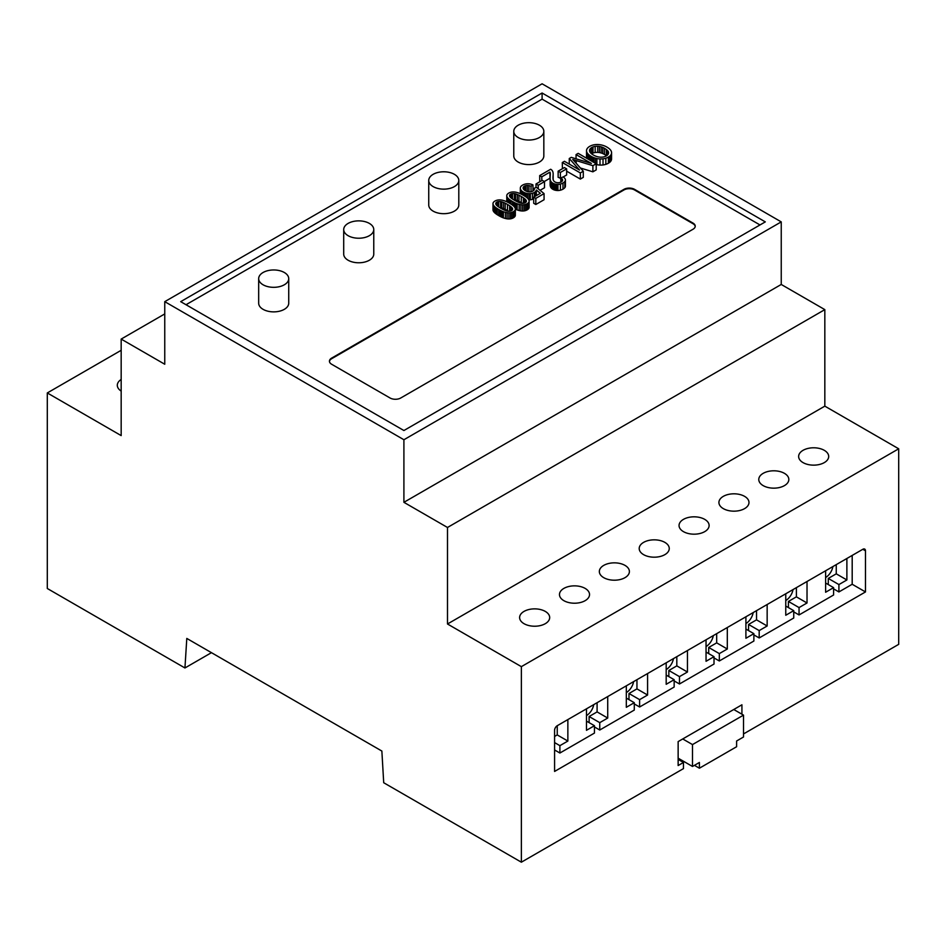 <?xml version="1.0" encoding="UTF-8"?>
<svg xmlns="http://www.w3.org/2000/svg" width="946" height="946" viewBox="0 0 946 946"><rect width="100%" height="100%" fill="white"/><g stroke="black" fill="none" stroke-linecap="round" stroke-linejoin="round"><path stroke-width="1.42" d="M186.007 304.73L542.093 99.141L759.993 224.947M400.726 398.006L693.028 229.239A7.521 4.34 0 0 0 695.227 226.177A7.521 4.34 0 0 0 693.028 223.102L634.565 189.354A7.521 4.34 0 0 0 623.934 189.354L331.632 358.12A7.521 4.34 0 0 0 329.433 361.183A7.521 4.34 0 0 0 331.632 364.245L390.095 398.006A7.521 4.34 0 0 0 400.726 398.006M258.672 278.644L258.672 303.193A15.03 8.68 0 0 0 263.071 309.33A15.03 8.68 0 0 0 279.46 311.21A15.03 8.68 0 0 0 288.731 303.193L288.731 278.644A15.03 8.68 0 0 0 273.701 269.965A15.03 8.68 0 0 0 258.672 278.644A15.03 8.68 0 0 0 263.071 284.781A15.03 8.68 0 0 0 279.46 286.662A15.03 8.68 0 0 0 288.731 278.644M343.705 229.547L343.705 254.096A15.03 8.68 0 0 0 348.104 260.233A15.03 8.68 0 0 0 364.494 262.113A15.03 8.68 0 0 0 373.765 254.096L373.765 229.547A15.03 8.68 0 0 0 358.735 220.867A15.03 8.68 0 0 0 343.705 229.547A15.03 8.68 0 0 0 348.104 235.684A15.03 8.68 0 0 0 364.494 237.564A15.03 8.68 0 0 0 373.765 229.547M428.739 180.461L428.739 204.998A15.03 8.68 0 0 0 433.138 211.135A15.03 8.68 0 0 0 449.527 213.016A15.03 8.68 0 0 0 458.798 204.998L458.798 180.461A15.03 8.68 0 0 0 443.769 171.782A15.03 8.68 0 0 0 428.739 180.461A15.03 8.68 0 0 0 433.138 186.599A15.03 8.68 0 0 0 449.527 188.479A15.03 8.68 0 0 0 458.798 180.461M513.773 131.364L513.773 155.913A15.03 8.68 0 0 0 518.172 162.05A15.03 8.68 0 0 0 534.561 163.93A15.03 8.68 0 0 0 543.832 155.913L543.832 131.364A15.03 8.68 0 0 0 528.802 122.684A15.03 8.68 0 0 0 513.773 131.364A15.03 8.68 0 0 0 518.172 137.501A15.03 8.68 0 0 0 534.561 139.381A15.03 8.68 0 0 0 543.832 131.364M540.071 190.323L544.494 187.769L544.494 181.632L542.271 180.343L535.992 183.973L538.215 185.25L544.494 181.632M563.225 176.949L566.642 174.986L566.642 168.849L564.419 167.56L558.14 171.179L558.14 177.316L560.824 178.333M550.123 183.997A88.652 51.19 0 0 0 550.123 184.269A88.652 51.19 0 0 0 550.123 184.541A22.184 12.806 0 0 0 550.229 185.759A15.597 8.999 0 0 0 550.584 186.953A8.774 5.061 0 0 0 551.08 187.805A8.833 5.097 0 0 0 551.435 188.219A8.23 4.754 0 0 0 551.825 188.597A8.076 4.659 0 0 0 552.287 188.94A8.065 4.659 0 0 0 552.807 189.271A8.431 4.872 0 0 0 553.942 189.827A6.811 3.938 0 0 0 555.101 190.193A6.575 3.796 0 0 0 556.378 190.43A7.213 4.162 0 0 0 557.762 190.524L557.927 190.524A6.102 3.524 0 0 0 560.434 190.193A8.904 5.144 0 0 0 562.988 189.165A9.401 5.428 0 0 0 564.821 187.675A6.196 3.583 0 0 0 565.424 186.22A6.244 3.607 0 0 0 565.424 186.126A6.244 3.607 0 0 0 565.424 186.031M544.293 181.514L549.957 178.25A8.916 5.144 180 0 1 550.123 178.652M562.598 180.237L562.598 180.142A3.914 2.259 180 0 1 562.255 181.064A5.144 2.968 180 0 1 561.203 181.951L561.073 182.022A4.765 2.743 180 0 1 559.594 182.566A3.95 2.282 180 0 1 558.034 182.732A4.576 2.637 180 0 1 557.17 182.673A4.127 2.389 180 0 1 556.378 182.531A4.245 2.448 180 0 1 555.657 182.294A5.191 2.992 180 0 1 554.947 181.951A4.825 2.791 180 0 1 554.391 181.561A6.125 3.536 180 0 1 553.895 181.076A7.225 4.174 180 0 1 553.54 180.532A10.453 6.031 180 0 1 553.244 179.87A14.344 8.277 180 0 1 552.996 178.498A65.7 37.923 180 0 1 552.972 177.635A65.7 37.923 180 0 1 553.079 175.542A47.17 27.233 0 0 0 553.15 173.958A47.17 27.233 0 0 0 553.15 173.65A19.405 11.21 0 0 0 553.008 172.432A13.634 7.875 0 0 0 552.606 171.25A10.051 5.806 0 0 0 551.956 170.28A5.948 3.429 0 0 0 551.695 169.996A5.865 3.394 0 0 0 551.4 169.736A5.936 3.429 0 0 0 551.057 169.488A6.279 3.618 0 0 0 550.667 169.251L539.681 175.589L539.776 181.786M536.358 195.609L536.358 190.004L540.332 193.315L533.71 197.146L533.71 203.284L535.814 204.502L544.068 199.736L544.068 193.599L536.406 187.32L534.23 188.266A4.99 2.873 180 0 1 534.384 188.975A5.333 3.075 180 0 1 534.384 188.999A5.333 3.075 180 0 1 534.242 189.72A4.47 2.578 180 0 1 533.769 190.394A5.144 2.968 180 0 1 532.941 191.021L532.669 191.175A4.978 2.873 180 0 1 531.049 191.731A4.47 2.578 180 0 1 529.275 191.872A4.789 2.767 180 0 1 528.27 191.778A5.522 3.193 180 0 1 527.253 191.553A4.151 2.4 180 0 1 527.371 191.565A4.316 2.483 180 0 1 528.98 191.731A8.739 5.037 180 0 1 529.547 191.884M528.731 199.772A7.722 4.458 0 0 0 529.051 199.783A8.337 4.813 0 0 0 529.736 199.783A7.355 4.245 0 0 0 530.375 199.748A6.551 3.784 0 0 0 532.48 199.381A7.166 4.139 0 0 0 533.71 198.932M493.008 209.539A7.142 4.127 0 0 0 492.996 209.787A7.142 4.127 0 0 0 493.209 210.804A11.801 6.811 0 0 0 494.226 212.318A14.202 8.195 0 0 0 494.959 213.027A22.669 13.09 0 0 0 496.035 213.879A28.333 16.354 0 0 0 497.206 214.683A42.854 24.738 0 0 0 498.743 215.617A48.79 28.167 0 0 0 500.115 216.386A31.041 17.927 0 0 0 501.25 216.953A24.17 13.954 0 0 0 502.432 217.497A13.918 8.041 0 0 0 503.378 217.864A17.052 9.85 0 0 0 505.401 218.479A10.572 6.102 0 0 0 507.091 218.822A7.272 4.198 0 0 0 508.842 218.952A6.031 3.488 0 0 0 510.438 218.833A5.759 3.323 0 0 0 511.916 218.467A7.58 4.375 0 0 0 513.371 217.817A7.284 4.198 0 0 0 514.79 216.658A5.581 3.216 0 0 0 515.322 215.463A7.119 4.103 0 0 0 515.334 215.215A7.119 4.103 0 0 0 515.322 214.955M515.334 209.149A24.17 13.954 0 0 0 516.209 209.539A13.918 8.041 0 0 0 517.166 209.906A17.052 9.85 0 0 0 519.177 210.52A10.572 6.102 0 0 0 520.868 210.863A7.272 4.198 0 0 0 522.618 210.993A6.031 3.488 0 0 0 524.214 210.875A5.759 3.323 0 0 0 525.704 210.509A7.58 4.375 0 0 0 527.147 209.858A7.284 4.198 0 0 0 528.566 208.711A5.581 3.216 0 0 0 529.11 207.517A7.119 4.103 0 0 0 529.121 207.257A7.119 4.103 0 0 0 529.11 206.997M506.784 201.581A7.142 4.127 0 0 0 506.772 201.77L506.772 195.692A7.142 4.127 0 0 0 506.997 196.709A11.801 6.811 0 0 0 508.002 198.222A14.202 8.195 0 0 0 508.747 198.944A22.669 13.09 0 0 0 509.811 199.783A28.333 16.354 0 0 0 510.982 200.587A42.854 24.738 0 0 0 512.531 201.533A48.79 28.167 0 0 0 513.891 202.29A31.041 17.927 0 0 0 515.026 202.87A24.17 13.954 0 0 0 516.209 203.402A13.918 8.041 0 0 0 517.166 203.768A17.052 9.85 0 0 0 519.177 204.383A10.572 6.102 0 0 0 520.868 204.726A7.272 4.198 0 0 0 522.618 204.856A6.031 3.488 0 0 0 524.214 204.738A5.759 3.323 0 0 0 525.704 204.371A7.58 4.375 0 0 0 527.147 203.721A7.284 4.198 0 0 0 528.566 202.574A5.581 3.216 0 0 0 529.11 201.38A7.119 4.103 0 0 0 529.121 201.12A7.119 4.103 0 0 0 528.909 200.114A11.825 6.823 0 0 0 527.903 198.601A14.024 8.1 0 0 0 527.159 197.891A22.574 13.031 0 0 0 526.094 197.028A28.297 16.342 0 0 0 524.912 196.224A43.055 24.856 0 0 0 523.351 195.278A38.218 22.065 0 0 0 520.714 193.883A20.895 12.062 0 0 0 518.574 192.996A15.101 8.715 0 0 0 516.244 192.298A8.277 4.777 0 0 0 514.376 191.991A7.367 4.257 0 0 0 513.418 191.943A6.232 3.595 0 0 0 512.531 191.967A5.771 3.335 0 0 0 510.592 192.31A7.414 4.281 0 0 0 508.747 193.09A7.308 4.222 0 0 0 507.328 194.249A5.558 3.205 0 0 0 506.784 195.444A7.142 4.127 0 0 0 506.772 195.692M580.406 168.01L592.894 171.817L596.205 169.902L596.205 163.776L578.183 153.358L576.055 154.588L591.404 163.445L571.254 157.355L569.267 158.502L579.52 170.008L564.431 161.305L562.302 162.523L580.336 172.941L583.292 171.226L574.754 161.683A335.96 193.965 0 0 0 573.442 160.241A88.155 50.895 0 0 0 572.744 159.507A90.047 51.983 0 0 0 573.891 159.862A369.969 213.607 0 0 0 576.209 160.584L592.894 165.68L596.205 163.776M566.642 171.167L580.336 179.078L583.292 177.363L583.292 171.226M562.302 162.523L562.409 168.719M596.205 164.509A14.048 8.112 0 0 0 596.879 164.663A11.671 6.74 0 0 0 600.012 165.065A10.252 5.924 0 0 0 603.016 164.959A10.311 5.948 0 0 0 605.842 164.344A11.305 6.527 0 0 0 608.361 163.244A13.138 7.592 0 0 0 609.165 162.736A11.305 6.527 0 0 0 609.839 162.227A9.98 5.759 0 0 0 611.222 160.465A10.713 6.184 0 0 0 611.577 158.881L611.577 152.744A10.713 6.184 0 0 0 611.554 152.33A10.903 6.291 0 0 0 611.151 151.005A13.031 7.521 0 0 0 610.194 149.622A15.349 8.857 0 0 0 608.822 148.368A22.822 13.173 0 0 0 606.753 146.997A16.283 9.401 0 0 0 605.511 146.346A15.29 8.833 0 0 0 604.21 145.802A15.148 8.751 0 0 0 602.803 145.329A15.562 8.987 0 0 0 601.301 144.951A11.695 6.752 0 0 0 598.191 144.537A10.583 6.114 0 0 0 595.152 144.632A10.087 5.83 0 0 0 592.302 145.223A11.305 6.527 0 0 0 589.725 146.346A11.104 6.409 0 0 0 587.915 147.706A11.222 6.48 0 0 0 586.804 149.314A9.59 5.534 0 0 0 586.508 150.674A9.59 5.534 0 0 0 586.532 151.017A11.636 6.717 0 0 0 587.194 152.874A13.965 8.065 0 0 0 587.856 153.76A15.325 8.845 0 0 0 588.731 154.647A16.46 9.507 0 0 0 589.772 155.463A19.724 11.387 0 0 0 591.073 156.291A20.209 11.671 0 0 0 592.48 157.036A16.803 9.697 0 0 0 593.875 157.627A15.585 8.999 0 0 0 595.377 158.136A14.048 8.112 0 0 0 596.879 158.526A11.671 6.74 0 0 0 600.012 158.928A10.252 5.924 0 0 0 603.016 158.822A10.311 5.948 0 0 0 605.842 158.207A11.305 6.527 0 0 0 608.361 157.107A13.138 7.592 0 0 0 609.165 156.598A11.305 6.527 0 0 0 609.839 156.09A9.98 5.759 0 0 0 611.222 154.328A10.713 6.184 0 0 0 611.577 152.744M586.532 156.468A9.59 5.534 0 0 0 586.508 156.811A9.59 5.534 0 0 0 586.532 157.154A11.636 6.717 0 0 0 586.851 158.372M695.204 226.484A7.521 4.34 0 0 0 693.028 223.717L634.565 189.969A7.521 4.34 0 0 0 623.934 189.969L331.632 358.723A7.521 4.34 0 0 0 329.445 361.49M542.093 93.004L180.698 301.656L403.907 430.525L765.302 221.884L542.093 93.004L542.093 99.141M535.992 187.497L535.992 183.973M538.215 188.81L538.215 185.25M560.363 178.605L560.363 172.468L566.642 168.849M558.14 171.179L560.363 172.468M549.957 178.25L549.957 172.113A8.916 5.144 180 0 1 550.158 172.657A11.719 6.764 180 0 1 550.288 173.307A13.315 7.686 180 0 1 550.312 173.804A13.315 7.686 180 0 1 550.312 173.946A130.489 75.337 180 0 1 550.194 175.98A88.652 51.19 0 0 0 550.123 178.132A88.652 51.19 0 0 0 550.123 178.404A22.184 12.806 0 0 0 550.229 179.622A15.597 8.999 0 0 0 550.584 180.816A8.774 5.061 0 0 0 551.08 181.667A8.833 5.097 0 0 0 551.435 182.081A8.23 4.754 0 0 0 551.825 182.46A8.076 4.659 0 0 0 552.287 182.803A8.065 4.659 0 0 0 552.807 183.134A8.431 4.872 0 0 0 553.942 183.69A6.811 3.938 0 0 0 555.101 184.056A6.575 3.796 0 0 0 556.378 184.293A7.213 4.162 0 0 0 557.762 184.387L557.927 184.387A6.102 3.524 0 0 0 560.434 184.056A8.904 5.144 0 0 0 562.988 183.027A9.401 5.428 0 0 0 564.821 181.537A6.196 3.583 0 0 0 565.424 180.083A6.244 3.607 0 0 0 565.424 179.988A6.244 3.607 0 0 0 565.318 179.302A7.367 4.245 0 0 0 564.892 178.498A8.632 4.99 0 0 0 564.218 177.742A12.783 7.379 0 0 0 563.166 176.902L560.824 177.978A8.325 4.813 180 0 1 561.605 178.498A5.664 3.264 180 0 1 562.113 178.983A4.86 2.803 180 0 1 562.456 179.515A4.186 2.424 180 0 1 562.598 180.036M541.798 180.615L541.798 176.819L549.957 172.113M539.681 175.589L541.798 176.819M560.824 182.152L560.824 177.978M557.927 190.524L557.927 184.387M557.762 190.524L557.762 184.387M527.253 191.553A6.409 3.701 180 0 1 526.319 191.21A9.318 5.38 180 0 1 525.314 190.714A9.98 5.759 180 0 1 524.403 190.099A7.06 4.08 180 0 1 523.777 189.531A6.173 3.559 180 0 1 523.339 188.904A5.439 3.134 180 0 1 523.126 188.278A5.865 3.382 180 0 1 523.103 187.982A4.919 2.838 180 0 1 523.138 187.639A4.304 2.483 180 0 1 523.552 186.835A4.553 2.625 180 0 1 524.415 186.137A4.269 2.46 180 0 1 525.787 185.605A4.151 2.4 180 0 1 527.371 185.428A4.316 2.483 180 0 1 528.98 185.593A8.739 5.037 180 0 1 531.013 186.256L532.965 184.908A10.3 5.948 0 0 0 531.664 184.375A7.887 4.553 0 0 0 530.399 184.021A7.284 4.21 0 0 0 529.062 183.808A7.201 4.151 0 0 0 527.679 183.749A6.527 3.76 0 0 0 525.101 184.092A8.573 4.955 0 0 0 522.606 185.097A9.224 5.321 0 0 0 521.814 185.617A7.521 4.34 0 0 0 521.211 186.137A6.764 3.902 0 0 0 520.442 187.403A8.006 4.624 0 0 0 520.335 188.159A8.006 4.624 0 0 0 520.43 188.869A9.294 5.369 0 0 0 521.4 190.572A9.827 5.676 0 0 0 522.227 191.329A12.014 6.941 0 0 0 523.351 192.073A11.352 6.551 0 0 0 524.723 192.748A8.538 4.931 0 0 0 526.059 193.209A7.84 4.529 0 0 0 527.525 193.516A7.722 4.458 0 0 0 529.051 193.646A8.337 4.813 0 0 0 529.736 193.646A7.355 4.245 0 0 0 530.375 193.611A6.551 3.784 0 0 0 532.48 193.244A7.166 4.139 0 0 0 534.36 192.464A6.468 3.737 0 0 0 535.637 191.411A8.49 4.896 0 0 0 536.358 190.004M534.23 189.756L534.23 188.266M535.814 204.502L535.814 198.364L544.068 193.599M533.71 197.146L535.814 198.364M532.965 191.021L532.965 184.908M531.013 191.731L531.013 186.256M493.008 203.402A7.142 4.127 0 0 0 492.996 203.65A7.142 4.127 0 0 0 493.209 204.667A11.801 6.811 0 0 0 494.226 206.181A14.202 8.195 0 0 0 494.959 206.89A22.669 13.09 0 0 0 496.035 207.742A28.333 16.354 0 0 0 497.206 208.546A42.854 24.738 0 0 0 498.743 209.48A48.79 28.167 0 0 0 500.115 210.249A31.041 17.927 0 0 0 501.25 210.816A24.17 13.954 0 0 0 502.432 211.36A13.918 8.041 0 0 0 503.378 211.727A17.052 9.85 0 0 0 505.401 212.342A10.572 6.102 0 0 0 507.091 212.684A7.272 4.198 0 0 0 508.842 212.815A6.031 3.488 0 0 0 510.438 212.696A5.759 3.323 0 0 0 511.916 212.33A7.58 4.375 0 0 0 513.371 211.679A7.284 4.198 0 0 0 514.79 210.532A5.581 3.216 0 0 0 515.322 209.338A7.119 4.103 0 0 0 515.334 209.078A7.119 4.103 0 0 0 515.121 208.073A11.825 6.823 0 0 0 514.116 206.559A14.024 8.1 0 0 0 513.382 205.838A22.574 13.031 0 0 0 512.306 204.986A28.297 16.342 0 0 0 511.124 204.182A43.055 24.856 0 0 0 509.575 203.236A38.218 22.065 0 0 0 506.926 201.841A20.895 12.062 0 0 0 504.797 200.942A15.101 8.715 0 0 0 502.468 200.245A8.277 4.777 0 0 0 500.6 199.949A7.367 4.257 0 0 0 499.63 199.902A6.232 3.595 0 0 0 498.743 199.925A5.771 3.335 0 0 0 496.816 200.268A7.414 4.281 0 0 0 494.959 201.049A7.308 4.222 0 0 0 493.54 202.208A5.558 3.205 0 0 0 493.008 203.402M592.894 171.817L592.894 165.68M580.336 179.078L580.336 172.941M569.267 164.096L569.267 158.502M576.055 158.81L576.055 154.588M403.907 439.736L403.907 502.314L447.493 527.478L447.493 623.993L521.364 666.646L521.364 862.196L383.709 782.732L381.865 751.053L186.8 638.432L184.943 667.971L47.3 588.495L47.3 392.945L121.171 435.598L121.171 339.082L164.758 364.245L164.758 301.656L403.907 439.736L781.242 221.884L781.242 284.462L824.829 309.626L824.829 406.141L898.7 448.794L898.7 644.344L743.509 733.942M164.758 301.656L542.093 83.804L781.242 221.884M512.602 209.397A3.867 2.235 0 0 0 512.626 209.137A3.867 2.235 0 0 0 512.626 209.007A5.191 3.004 0 0 0 512.519 208.569A5.605 3.228 0 0 0 512.07 207.824A14.119 8.147 0 0 0 510.958 206.76A21.64 12.499 0 0 0 509.61 205.767A44.769 25.849 0 0 0 507.482 204.442A48.66 28.096 0 0 0 505.188 203.201A22.042 12.724 0 0 0 503.532 202.444A13.646 7.875 0 0 0 501.758 201.817A4.612 2.661 0 0 0 500.611 201.581A5.664 3.276 0 0 0 498.731 201.533A3.287 1.892 0 0 0 497.383 201.817A3.382 1.951 0 0 0 497.076 201.947A3.678 2.129 0 0 0 496.78 202.101A3.417 1.975 0 0 0 496.106 202.645A3.63 2.093 0 0 0 495.775 203.307A4.446 2.566 0 0 0 495.751 203.603A4.446 2.566 0 0 0 495.763 203.757A6.587 3.808 0 0 0 495.893 204.312A4.659 2.684 0 0 0 496.295 204.975A13.67 7.887 0 0 0 497.383 206.003A22.018 12.712 0 0 0 498.696 206.961A48.423 27.954 0 0 0 500.848 208.274A48.849 28.203 0 0 0 503.13 209.515A22.101 12.759 0 0 0 504.786 210.272A13.658 7.887 0 0 0 506.571 210.911A4.588 2.649 0 0 0 507.718 211.135A5.57 3.216 0 0 0 509.587 211.183A3.346 1.927 0 0 0 510.946 210.899A3.488 2.01 0 0 0 511.266 210.769A3.819 2.211 0 0 0 511.561 210.603A3.76 2.164 0 0 0 512.283 210.036A3.37 1.951 0 0 0 512.602 209.397M526.39 201.439A3.867 2.235 0 0 0 526.414 201.179A3.867 2.235 0 0 0 526.402 201.049A5.191 3.004 0 0 0 526.295 200.611A5.605 3.228 0 0 0 525.846 199.866A14.119 8.147 0 0 0 524.746 198.802A21.64 12.499 0 0 0 523.398 197.809A44.769 25.849 0 0 0 521.258 196.484A48.66 28.096 0 0 0 518.964 195.243A22.042 12.724 0 0 0 517.32 194.486A13.646 7.875 0 0 0 515.535 193.859A4.612 2.661 0 0 0 514.388 193.623A5.664 3.276 0 0 0 512.507 193.575A3.287 1.892 0 0 0 511.171 193.859A3.382 1.951 0 0 0 510.852 193.989A3.678 2.129 0 0 0 510.556 194.143A3.417 1.975 0 0 0 509.894 194.687A3.63 2.093 0 0 0 509.563 195.349A4.446 2.566 0 0 0 509.527 195.645A4.446 2.566 0 0 0 509.539 195.81A6.587 3.808 0 0 0 509.669 196.354A4.659 2.684 0 0 0 510.083 197.016A13.67 7.887 0 0 0 511.171 198.045A22.018 12.712 0 0 0 512.484 199.003A48.423 27.954 0 0 0 514.624 200.316A48.849 28.203 0 0 0 516.918 201.557A22.101 12.759 0 0 0 518.574 202.326A13.658 7.887 0 0 0 520.347 202.952A4.588 2.649 0 0 0 521.494 203.189A5.57 3.216 0 0 0 523.363 203.224A3.346 1.927 0 0 0 524.723 202.941A3.488 2.01 0 0 0 525.042 202.811A3.819 2.211 0 0 0 525.349 202.657A3.76 2.164 0 0 0 526.059 202.077A3.37 1.951 0 0 0 526.39 201.439M600.237 157.166A7.261 4.186 0 0 0 602.425 157.119A7.213 4.162 0 0 0 604.494 156.705A7.627 4.399 0 0 0 606.291 155.936A7.674 4.434 0 0 0 607.971 154.482A8.112 4.683 0 0 0 608.574 152.72L608.574 152.613A6.184 3.571 0 0 0 608.325 151.656A9.708 5.605 0 0 0 607.521 150.544A13.102 7.568 0 0 0 606.351 149.515A23.792 13.741 0 0 0 604.447 148.286A16.579 9.578 0 0 0 602.732 147.422A11.281 6.516 0 0 0 601.136 146.831A9.637 5.57 0 0 0 599.397 146.429A8.147 4.706 0 0 0 597.706 146.252A8.088 4.671 0 0 0 595.152 146.382A6.87 3.961 0 0 0 593 146.926A7.556 4.363 0 0 0 592.385 147.186A8.609 4.967 0 0 0 591.77 147.505A7.97 4.6 0 0 0 590.292 148.699A6.882 3.973 0 0 0 589.606 150A7.627 4.399 0 0 0 589.547 150.461A8.786 5.073 0 0 0 589.547 150.544A8.786 5.073 0 0 0 589.583 150.97A7.887 4.553 0 0 0 589.914 151.939A10.099 5.83 0 0 0 590.671 152.98A12.227 7.06 0 0 0 591.735 153.938A18.885 10.903 0 0 0 593.343 154.99A18.684 10.784 0 0 0 594.49 155.593A14.687 8.479 0 0 0 595.578 156.078A13.149 7.592 0 0 0 596.749 156.504A10.914 6.303 0 0 0 597.872 156.811A8.999 5.203 0 0 0 600.237 157.166M403.907 502.314L781.242 284.462M508.522 211.206A44.769 25.849 0 0 0 507.482 210.58A48.66 28.096 0 0 0 505.188 209.338A22.042 12.724 0 0 0 503.532 208.581A13.646 7.875 0 0 0 501.758 207.954A4.612 2.661 0 0 0 500.611 207.718A5.664 3.276 0 0 0 499.795 207.659M512.519 209.657L512.519 208.569M522.298 203.248A44.769 25.849 0 0 0 521.258 202.621A48.66 28.096 0 0 0 518.964 201.38A22.042 12.724 0 0 0 517.32 200.623A13.646 7.875 0 0 0 515.535 199.996A4.612 2.661 0 0 0 514.388 199.76A5.664 3.276 0 0 0 513.583 199.701M526.295 201.699L526.295 200.611M606.528 155.794A13.102 7.568 0 0 0 606.351 155.652A23.792 13.741 0 0 0 604.447 154.423A16.579 9.578 0 0 0 602.732 153.548A11.281 6.516 0 0 0 601.136 152.968A9.637 5.57 0 0 0 599.397 152.566A8.147 4.706 0 0 0 597.706 152.389A8.088 4.671 0 0 0 595.152 152.519A6.87 3.961 0 0 0 593 153.063A7.556 4.363 0 0 0 592.385 153.323A8.609 4.967 0 0 0 591.77 153.642A7.97 4.6 0 0 0 591.546 153.784M447.493 623.993L824.829 406.141M447.493 527.478L824.829 309.626M121.171 339.082L164.758 313.918M47.3 392.945L121.171 350.304M121.171 379.464A15.03 8.68 0 0 0 117.304 385.282A15.03 8.68 0 0 0 121.171 391.088M184.943 667.971L211.455 652.669M521.364 862.196L683.461 768.613L683.461 762.476L678.14 759.402M521.364 666.646L898.7 448.794M741.924 714.206L741.924 704.794L678.14 741.605L678.14 765.539L683.461 762.476M557.241 725.712A3.76 2.164 120 0 0 554.581 730.312L554.581 771.439L865.484 591.936L865.484 550.82A3.76 2.164 120 0 0 864.703 549.094A3.76 2.164 120 0 0 862.823 549.283L557.241 725.712L557.241 734.924L567.86 741.061L567.86 719.575M723.323 508.629A15.03 8.68 0 0 0 739.701 510.509A15.03 8.68 0 0 0 748.984 502.492A15.03 8.68 0 0 0 733.942 493.812A15.03 8.68 0 0 0 718.913 502.492A15.03 8.68 0 0 0 723.323 508.629M524.025 623.686A15.03 8.68 0 0 0 540.403 625.566A15.03 8.68 0 0 0 549.685 617.549A15.03 8.68 0 0 0 534.644 608.869A15.03 8.68 0 0 0 519.614 617.549A15.03 8.68 0 0 0 524.025 623.686M683.461 531.64A15.03 8.68 0 0 0 699.839 533.52A15.03 8.68 0 0 0 709.122 525.503A15.03 8.68 0 0 0 694.092 516.823A15.03 8.68 0 0 0 679.051 525.503A15.03 8.68 0 0 0 683.461 531.64M763.174 485.617A15.03 8.68 0 0 0 779.563 487.497A15.03 8.68 0 0 0 788.834 479.48A15.03 8.68 0 0 0 773.804 470.801A15.03 8.68 0 0 0 758.775 479.48A15.03 8.68 0 0 0 763.174 485.617M803.036 462.606A15.03 8.68 0 0 0 819.413 464.486A15.03 8.68 0 0 0 828.696 456.469A15.03 8.68 0 0 0 813.666 447.789A15.03 8.68 0 0 0 798.637 456.469A15.03 8.68 0 0 0 803.036 462.606M643.599 554.652A15.03 8.68 0 0 0 659.977 556.532A15.03 8.68 0 0 0 669.26 548.514A15.03 8.68 0 0 0 654.23 539.835A15.03 8.68 0 0 0 639.2 548.514A15.03 8.68 0 0 0 643.599 554.652M563.875 600.675A15.03 8.68 0 0 0 580.265 602.555A15.03 8.68 0 0 0 589.535 594.537A15.03 8.68 0 0 0 574.506 585.858A15.03 8.68 0 0 0 559.476 594.537A15.03 8.68 0 0 0 563.875 600.675M603.737 577.663A15.03 8.68 0 0 0 620.127 579.543A15.03 8.68 0 0 0 629.397 571.526A15.03 8.68 0 0 0 614.368 562.846A15.03 8.68 0 0 0 599.338 571.526A15.03 8.68 0 0 0 603.737 577.663M833.592 588.861L838.913 591.936L852.192 584.261L852.192 555.42M852.192 584.261L865.484 591.936M793.741 611.885L799.051 614.947L833.592 594.999L833.592 587.643L825.622 592.243L825.622 570.757M753.879 634.896L759.189 637.959L793.741 618.01L793.741 610.655L785.759 615.255L785.759 593.781M714.017 657.908L719.327 660.97L753.879 641.033L753.879 633.666L745.909 638.266L745.909 616.792M674.155 680.919L679.476 683.982L714.017 664.045L714.017 656.678L706.047 661.278L706.047 639.803M634.293 703.93L639.614 706.993L674.155 687.056L674.155 679.689L666.185 684.289L666.185 662.815M594.443 726.942L599.752 730.016L634.293 710.068L634.293 702.701L626.323 707.301L626.323 685.826M554.581 749.953L559.89 753.028L594.443 733.079L594.443 725.712L586.473 730.312L586.473 708.838M733.765 709.5L743.509 715.129L743.509 737.005L736.603 741.002L736.603 746.737L699.401 768.211L694.435 765.349M678.14 758.184L692.496 766.461L692.496 744.585L682.74 738.956M699.401 768.211L699.401 762.476L692.496 766.461M554.581 736.449L557.241 734.924M559.89 753.028L559.89 745.661L567.86 741.061M589.122 722.649L589.122 716.512L597.092 711.912L597.092 702.701M586.473 715.59A10.524 6.078 120 0 0 593.733 704.64M597.092 711.912L607.722 718.049L607.722 696.563M599.752 730.016L599.752 722.649L607.722 718.049M628.984 699.638L628.984 693.501L636.954 688.889L636.954 679.689M626.323 692.578A10.524 6.078 120 0 0 633.595 681.628M636.954 688.889L647.584 695.026L647.584 673.552M639.614 706.993L639.614 699.638L647.584 695.026M668.846 676.627L668.846 670.489L676.816 665.878L676.816 656.678M666.185 669.567A10.524 6.078 120 0 0 673.457 658.617M676.816 665.878L687.446 672.015L687.446 650.541M679.476 683.982L679.476 676.627L687.446 672.015M708.708 653.603L708.708 647.466L716.678 642.866L716.678 633.666M706.047 646.556A10.524 6.078 120 0 0 713.308 635.606M716.678 642.866L727.308 649.003L727.308 627.529M719.327 660.97L719.327 653.603L727.308 649.003M748.558 630.592L748.558 624.455L756.54 619.855L756.54 610.655M745.909 623.544A10.524 6.078 120 0 0 753.17 612.594M756.54 619.855L767.159 625.992L767.159 604.518M759.189 637.959L759.189 630.592L767.159 625.992M788.42 607.58L788.42 601.443L796.39 596.843L796.39 587.643M785.759 600.521A10.524 6.078 120 0 0 793.032 589.583M796.39 596.843L807.021 602.98L807.021 581.506M799.051 614.947L799.051 607.58L807.021 602.98M828.282 584.569L828.282 578.432L836.252 573.832L836.252 564.62M825.622 577.509A10.524 6.078 120 0 0 832.894 566.571M836.252 573.832L846.883 579.969L846.883 558.495M838.913 591.936L838.913 584.569L846.883 579.969M828.282 578.432L838.913 584.569M825.622 583.032L833.592 587.643M788.42 601.443L799.051 607.58M785.759 606.055L793.741 610.655M748.558 624.455L759.189 630.592M745.909 629.066L753.879 633.666M708.708 647.466L719.327 653.603M706.047 652.078L714.017 656.678M668.846 670.489L679.476 676.627M666.185 675.089L674.155 679.689M628.984 693.501L639.614 699.638M626.323 698.101L634.293 702.701M589.122 716.512L599.752 722.649M586.473 721.112L594.443 725.712M554.581 742.586L559.89 745.661M692.496 744.585L743.509 715.129M331.632 358.723L331.632 358.12M623.934 189.969L623.934 189.354M634.565 189.969L634.565 189.354M693.028 223.717L693.028 223.102M550.229 185.759L550.229 179.622M550.123 184.541L550.123 178.404M550.288 174.572L550.288 173.307M550.158 176.524L550.158 172.657M553.079 179.22L553.079 175.542M562.456 180.745L562.456 179.515M562.113 181.23L562.113 178.983M561.605 181.691L561.605 178.498M565.424 186.22L565.424 180.083M564.821 187.675L564.821 181.537M562.988 189.165L562.988 183.027M560.434 190.193L560.434 184.056M556.378 190.43L556.378 184.293M555.101 190.193L555.101 184.056M553.942 189.827L553.942 183.69M552.807 189.271L552.807 183.134M552.287 188.94L552.287 182.803M551.825 188.597L551.825 182.46M551.435 188.219L551.435 182.081M551.08 187.805L551.08 181.667M550.584 186.953L550.584 180.816M535.637 196.035L535.637 191.411M534.36 196.768L534.36 192.464M532.48 199.381L532.48 193.244M530.375 199.748L530.375 193.611M529.736 199.783L529.736 193.646M529.051 199.783L529.051 193.646M527.525 198.211L527.525 193.516M526.059 197.005L526.059 193.209M524.723 196.106L524.723 192.748M523.351 195.278L523.351 192.073M522.227 194.651L522.227 191.329M521.4 194.226L521.4 190.572M520.43 193.753L520.43 188.869M528.98 191.731L528.98 185.593M527.371 191.565L527.371 185.428M525.787 190.962L525.787 185.605M524.415 190.122L524.415 186.137M523.552 189.259L523.552 186.835M523.138 188.36L523.138 187.639M493.209 210.804L493.209 204.667M515.322 215.463L515.322 209.338M514.79 216.658L514.79 210.532M513.371 217.817L513.371 211.679M511.916 218.467L511.916 212.33M510.438 218.833L510.438 212.696M508.842 218.952L508.842 212.815M507.091 218.822L507.091 212.684M505.401 218.479L505.401 212.342M503.378 217.864L503.378 211.727M502.432 217.497L502.432 211.36M501.25 216.953L501.25 210.816M500.115 216.386L500.115 210.249M498.743 215.617L498.743 209.48M497.206 214.683L497.206 208.546M496.035 213.879L496.035 207.742M494.959 213.027L494.959 206.89M494.226 212.318L494.226 206.181M516.209 209.539L516.209 203.402M515.026 207.872L515.026 202.87M513.891 206.323L513.891 202.29M512.531 205.152L512.531 201.533M510.982 204.088L510.982 200.587M509.811 203.366L509.811 199.783M508.747 202.763L508.747 198.944M508.002 202.373L508.002 198.222M506.997 201.876L506.997 196.709M529.11 207.517L529.11 201.38M528.566 208.711L528.566 202.574M527.147 209.858L527.147 203.721M525.704 210.509L525.704 204.371M524.214 210.875L524.214 204.738M522.618 210.993L522.618 204.856M520.868 210.863L520.868 204.726M519.177 210.52L519.177 204.383M517.166 209.906L517.166 203.768M576.209 163.315L576.209 160.584M573.891 160.737L573.891 159.862M611.222 160.465L611.222 154.328M609.839 162.227L609.839 156.09M609.165 162.736L609.165 156.598M608.361 163.244L608.361 157.107M605.842 164.344L605.842 158.207M603.016 164.959L603.016 158.822M600.012 165.065L600.012 158.928M596.879 164.663L596.879 158.526M595.377 163.291L595.377 158.136M593.875 162.428L593.875 157.627M592.48 161.624L592.48 157.036M591.073 160.808L591.073 156.291M589.772 160.051L589.772 155.463M588.731 159.448L588.731 154.647M587.856 158.952L587.856 153.76M587.194 158.561L587.194 152.874M586.532 157.154L586.532 151.017M495.775 203.91L495.775 203.307M496.106 204.738L496.106 202.645M496.78 205.471L496.78 202.101M497.076 205.743L497.076 201.947M497.383 206.003L497.383 201.817M498.731 206.973L498.731 201.533M500.611 207.718L500.611 201.581M501.758 207.954L501.758 201.817M503.532 208.581L503.532 202.444M505.188 209.338L505.188 203.201M507.482 210.58L507.482 204.442M509.61 211.183L509.61 205.767M510.958 210.887L510.958 206.76M512.07 210.249L512.07 207.824M509.563 195.952L509.563 195.349M509.894 196.78L509.894 194.687M510.556 197.513L510.556 194.143M510.852 197.785L510.852 193.989M511.171 198.045L511.171 193.859M512.507 199.027L512.507 193.575M514.388 199.76L514.388 193.623M515.535 199.996L515.535 193.859M517.32 200.623L517.32 194.486M518.964 201.38L518.964 195.243M521.258 202.621L521.258 196.484M523.398 203.224L523.398 197.809M524.746 202.941L524.746 198.802M525.846 202.29L525.846 199.866M589.606 151.124L589.606 150M590.292 152.531L590.292 148.699M591.77 153.642L591.77 147.505M592.385 153.323L592.385 147.186M593 153.063L593 146.926M595.152 152.519L595.152 146.382M597.706 152.389L597.706 146.252M599.397 152.566L599.397 146.429M601.136 152.968L601.136 146.831M602.732 153.548L602.732 147.422M604.447 154.423L604.447 148.286M606.351 155.652L606.351 149.515M607.521 155.014L607.521 150.544M608.325 153.867L608.325 151.656M862.823 549.283L865.484 550.82M550.123 184.269L550.123 178.132M553.15 179.563L553.15 173.958M565.424 186.126L565.424 179.988M520.335 193.717L520.335 188.159M492.996 209.787L492.996 203.65M515.334 215.215L515.334 209.078M529.121 207.257L529.121 201.12M586.508 156.811L586.508 150.674"/></g></svg>
